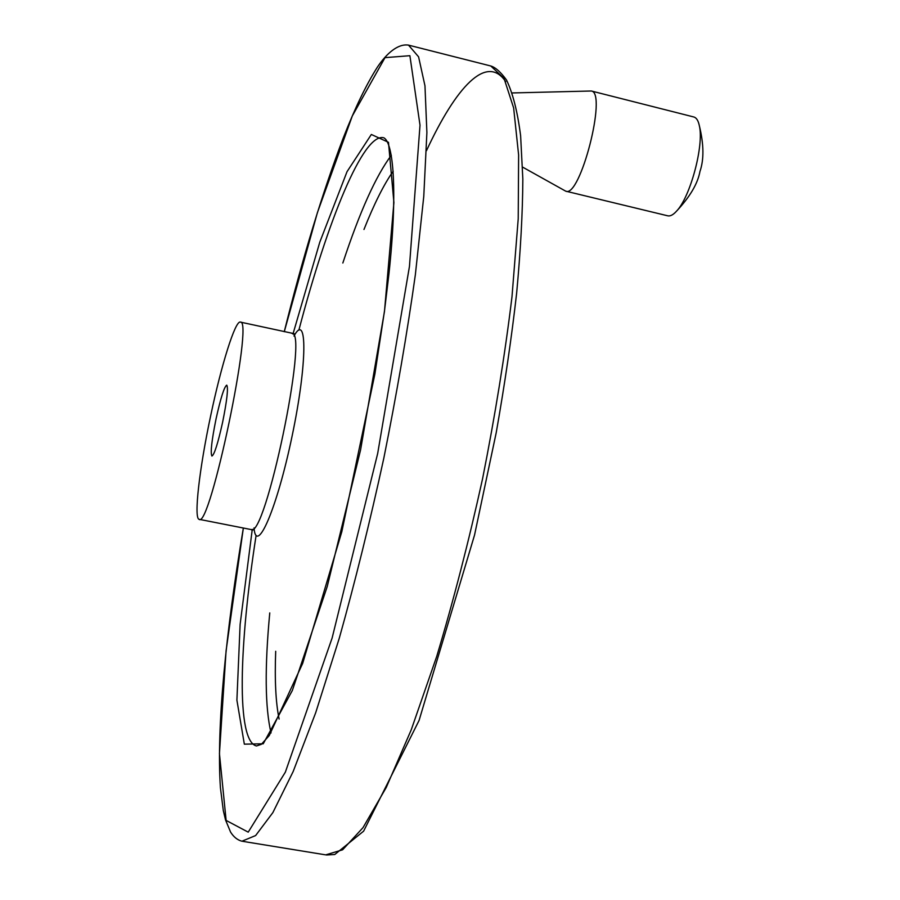 <?xml version="1.0" encoding="UTF-8"?>
<svg xmlns="http://www.w3.org/2000/svg" width="900" height="900" viewBox="0 0 900 900"><rect width="100%" height="100%" fill="white"/><g stroke="black" fill="none" stroke-linecap="round" stroke-linejoin="round"><path stroke-width="1.35" d="M693.742 116.966L693.923 117.011C696.454 117.754 698.254 120.611 699.322 125.595C704.239 145.148 690.278 197.156 676.508 211.185C673.144 214.898 670.196 216.428 667.665 215.797L565.886 191.205M216.067 418.815C220.691 397.924 224.246 386.707 226.755 385.144C228.409 387.889 227.025 400.309 222.581 422.415C217.901 443.486 214.346 454.702 211.916 456.053C210.274 453.082 211.669 440.662 216.067 418.815M512.246 92.948L591.345 91.001C607.387 92.587 580.106 198.506 565.729 191.171L522.596 167.107M210.656 415.822C221.243 365.276 235.316 319.973 240.401 322.11C254.036 318.668 209.903 529.549 199.125 519.322C193.579 518.58 199.53 467.843 210.656 415.822M291.848 333.382L292.005 333.416C308.88 330.728 265.016 540.337 250.965 529.526L199.26 519.345M293.996 336.037C307.373 311.254 307.429 362.947 292.174 435.735C277.088 508.567 256.365 556.031 254.002 527.94M363.971 229.489C374.141 203.828 383.873 184.399 393.188 171.214M279.113 719.044C275.749 702.675 274.613 680.096 275.692 651.296M342.832 263.025C359.786 211.669 375.952 175.759 391.331 155.295M271.035 732.949C265.061 707.648 264.634 667.643 269.764 612.923M298.879 330.12C327.431 221.366 363.308 132.311 383.76 137.779C393.435 142.256 397.822 191.34 388.946 273.859L384.502 310.849L374.884 374.051L341.809 531.731L302.67 663.39L269.246 735.548L261.36 744.322L256.477 745.976C236.126 741.071 238.995 645.491 256.118 535.32M292.973 334.069L319.77 242.235L347.017 171.697L371.34 134.471L388.474 142.312L393.907 202.545L384.469 311.512L360.562 449.955L327.218 586.564L292.32 690.525L263.227 743.794L244.339 744.165L236.903 700.166L240.12 624.409L252.27 529.346M284.276 331.718L317.419 212.58L352.305 115.976L385.009 57.645L409.894 55.699L420.007 125.19L409.455 266.411L377.674 453.51L332.134 637.988L285.345 772.166L248.22 832.151L226.125 820.418L219.442 753.592L226.091 650.734L243.349 528.019C226.046 630.866 216.315 727.819 220.421 787.804L223.301 810.54L225.54 819.967L230.58 832.095C233.662 836.989 237.442 840.026 241.92 841.219L255.623 835.56L272.869 812.599L293.164 771.525L315.697 712.721L339.289 638.179C355.129 581.749 369.979 521.719 383.839 458.1C396.652 394.223 407.171 333.09 415.361 274.702L423.776 196.301L426.892 132.559L424.969 85.815L418.59 56.846L408.521 45.135C398.115 43.414 386.707 53.28 377.527 66.926C366.412 84.274 354.983 107.955 343.271 137.959C322.459 192.499 302.794 257.085 284.254 331.718M408.015 45L490.793 65.992L504.056 78.435L513.641 107.944L518.614 154.969L518.22 218.711L511.988 296.775C504.934 354.78 495.135 415.384 482.603 478.598C468.754 541.496 453.454 600.75 436.725 656.393L411.266 729.754L386.246 787.477L363.026 827.629L342.619 849.803L325.699 854.865L242.719 841.342M489.791 65.745L490.793 65.992C495.461 67.365 500.692 72.022 506.486 79.965C512.831 93.161 517.545 111.746 520.616 135.709L522.832 179.021C522.653 212.76 520.582 250.841 516.634 293.276C511.582 337.691 504.765 384.199 496.192 432.799L474.525 535.118L419.074 720.439L363.611 831.173L334.766 854.505L326.464 855M426.476 150.694C455.906 87.21 486.675 53.336 505.699 81.641M699.322 125.595C703.879 144.248 704.092 159.525 699.964 171.439C697.781 183.566 689.962 196.819 676.508 211.185M693.923 117.011L591.345 91.001M294.053 333.652L240.401 322.11M252.968 529.976L251.19 529.56"/></g></svg>
